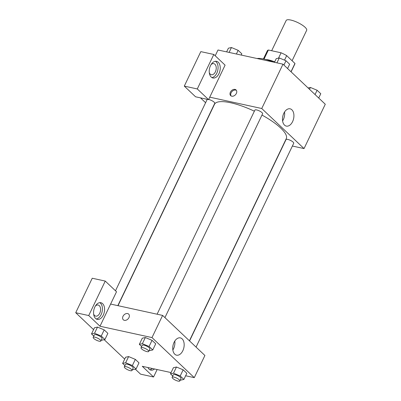 <?xml version="1.0" encoding="UTF-8"?>
<svg xmlns="http://www.w3.org/2000/svg" width="401" height="401" viewBox="0 0 401 401"><rect width="100%" height="100%" fill="white"/><g stroke="black" fill="none" stroke-linecap="round" stroke-linejoin="round"><path stroke-width="0.6" d="M292.088 60.736L306.67 30.306A11.368 3.138 -154.4 0 0 301.933 24.877A11.368 3.138 -154.4 0 0 290.78 20.05A11.368 3.138 -154.4 0 0 286.169 20.481L271.672 50.737M284.52 60.15L286.69 55.624L294.961 63.458A15.263 4.21 -154.4 0 1 294.845 64.01L291.086 71.844M264.038 59.072L268.374 50.015A15.263 4.21 -154.4 0 0 267.312 50.817L263.417 58.942M268.374 50.015L281.091 52.792A15.263 4.21 -154.4 0 1 286.69 55.624M278.535 58.13L281.091 52.792M265.768 59.498A15.629 4.311 25.6 0 1 274.7 61.839M290.991 71.754L294.961 63.458M273.372 62.075A22.732 6.271 -154.4 0 0 263.898 59.042A22.732 6.271 -154.4 0 0 257.076 58.521M215.217 55.789L217.994 49.995L282.991 64.175L325.281 104.24L304.038 148.576L292.389 146.034M292.595 121.618A8.847 5.534 -77.7 0 1 286.319 126.104A8.847 5.534 -77.7 0 1 282.8 116.28A8.847 5.534 -77.7 0 1 290.088 108.816A8.847 5.534 -77.7 0 1 292.595 121.618M209.748 97.167L225.091 65.147L213.813 54.461L197.292 88.947L208.57 99.628L209.748 97.167L261.748 108.511L282.991 64.175M261.748 108.511L304.038 148.576M282.6 120.917A8.847 5.534 102.3 0 0 283.337 119.598A8.847 5.534 102.3 0 0 284.55 111.984M230.4 92.15A3.905 2.852 133.5 0 1 236.069 89.964A3.905 2.852 133.5 0 1 235.452 94.761A3.905 2.852 133.5 0 1 230.69 95.633A3.905 2.852 133.5 0 1 230.4 92.15M236.379 90.34A3.905 2.852 -46.5 0 0 231.111 92.821A3.905 2.852 -46.5 0 0 231.086 95.929M218.274 62.265A8.526 5.328 -77.7 0 1 219.527 72.27A8.526 5.328 -77.7 0 1 212.916 77.984A8.526 5.328 -77.7 0 1 209.522 68.521A8.526 5.328 -77.7 0 1 216.55 61.328A8.526 5.328 -77.7 0 1 218.274 62.265M211.873 77.568A8.526 5.328 102.3 0 0 217.618 70.947A8.526 5.328 102.3 0 0 216.104 61.794A8.526 5.328 102.3 0 0 215.427 61.273M211.051 64.641A5.684 3.554 -77.7 0 1 213.778 63.629A5.684 3.554 -77.7 0 1 215.382 71.854A5.684 3.554 -77.7 0 1 211.352 74.736A5.684 3.554 -77.7 0 1 209.292 72.681M213.813 54.461L200.816 51.624L184.29 86.11L195.568 96.791L208.57 99.628M197.292 88.947L184.29 86.11M205.598 102.716L200.48 97.864M117.824 305.642L214.756 103.333A4.261 1.178 -154.4 0 0 212.981 101.298A4.261 1.178 -154.4 0 0 208.796 99.488A4.261 1.178 -154.4 0 0 208.65 99.458M207.492 99.393A4.261 1.178 -154.4 0 0 207.066 99.648L115.493 290.78M196.059 347.096L293.717 143.257A4.261 1.178 -154.4 0 0 291.943 141.222A4.261 1.178 -154.4 0 0 287.763 139.413A4.261 1.178 -154.4 0 0 286.033 139.573L189.558 340.935M164.931 317.607L262.595 113.769A4.261 1.178 -154.4 0 0 260.82 111.734A4.261 1.178 -154.4 0 0 256.635 109.924A4.261 1.178 -154.4 0 0 254.906 110.085L157.107 314.209M254.374 111.197A39.779 10.972 -154.4 0 0 230.66 102.756A39.779 10.972 -154.4 0 0 214.52 104.265L118.014 305.682M189.412 340.8L286.269 138.641A39.779 10.972 -154.4 0 0 261.973 115.062M110.616 304.068L116.521 291.753L105.242 281.071L88.721 315.552L99.999 326.239L110.616 304.068L162.616 315.412L204.906 355.481L194.285 377.647L185.643 375.762M105.242 281.071L92.24 278.234L75.719 312.715L93.563 329.622M104.18 339.682L124.686 359.111M135.302 369.171L140.566 374.153L153.563 376.99L142.285 366.303L171.072 372.584M149.784 369.702A8.526 5.328 102.3 0 0 152.355 368.499M154.52 368.975A8.526 5.328 -77.7 0 1 150.826 370.123A8.526 5.328 -77.7 0 1 147.949 367.542M95.398 306.023A5.684 3.554 -77.7 0 1 98.125 305.016A5.684 3.554 -77.7 0 1 100.385 311.326A5.684 3.554 -77.7 0 1 95.699 316.123A5.684 3.554 -77.7 0 1 93.644 314.068M96.22 318.95A8.526 5.328 102.3 0 0 101.969 312.334A8.526 5.328 102.3 0 0 100.45 303.181A8.526 5.328 102.3 0 0 99.774 302.66M102.621 303.652A8.526 5.328 -77.7 0 1 103.874 313.657A8.526 5.328 -77.7 0 1 97.263 319.371A8.526 5.328 -77.7 0 1 93.869 309.908A8.526 5.328 -77.7 0 1 100.897 302.715A8.526 5.328 -77.7 0 1 102.621 303.652M88.721 315.552L75.719 312.715M157.132 369.542L153.563 376.99M124.911 365.572L122.626 363.411L125.673 362.74L132.38 365.537L135.327 359.381L138.992 362.85L135.327 359.381L128.621 356.579L125.578 357.251L128.616 356.574M172.751 376.013L170.465 373.847L173.417 367.687L176.455 367.015L183.167 369.817L186.831 373.286L183.167 369.817L180.219 375.973L183.879 379.441L180.836 380.113L180.335 379.907M141.628 346.519L139.342 344.359L142.29 338.198L145.327 337.522L152.044 340.329L155.703 343.797L152.044 340.329L149.092 346.484L152.756 349.953L149.708 350.624L149.212 350.419M101.252 336.048L104.205 329.888L107.864 333.361L104.205 329.888L97.498 327.091L94.456 327.762L97.498 327.091L94.546 333.251L101.252 336.048L104.917 339.517L101.869 340.188L101.373 339.983M99.999 326.239L151.994 337.582L194.285 377.647M182.841 350.69A8.847 5.534 -77.7 0 1 176.565 355.176A8.847 5.534 -77.7 0 1 173.047 345.351A8.847 5.534 -77.7 0 1 180.34 337.888A8.847 5.534 -77.7 0 1 182.841 350.69M151.994 337.582L162.616 315.412M172.851 349.988A8.847 5.534 102.3 0 0 173.583 348.669A8.847 5.534 102.3 0 0 174.796 341.056M128.676 314.108A3.905 2.852 -46.5 0 0 123.012 316.294A3.905 2.852 133.5 0 1 128.676 314.108A3.905 2.852 133.5 0 1 128.059 318.905A3.905 2.852 133.5 0 1 123.302 319.782A3.905 2.852 133.5 0 1 123.007 316.294A3.905 2.852 -46.5 0 0 123.302 319.782M139.342 344.359L142.385 343.687L149.092 346.484M148.711 351.461L149.894 348.995A4.261 1.178 -154.4 0 0 148.114 346.96A4.261 1.178 -154.4 0 0 143.934 345.151A4.261 1.178 -154.4 0 0 142.205 345.316L141.022 347.777A4.261 1.178 -154.4 0 0 144.36 350.68A4.261 1.178 -154.4 0 0 148.711 351.461A4.261 1.178 -154.4 0 0 146.936 349.426A4.261 1.178 -154.4 0 0 142.751 347.617A4.261 1.178 -154.4 0 0 141.022 347.777M142.29 338.198L145.337 337.527L142.385 343.687M152.756 349.953L155.703 343.797M170.465 373.847L173.513 373.176L180.219 375.973M179.838 380.95L181.016 378.489A4.261 1.178 -154.4 0 0 179.242 376.454A4.261 1.178 -154.4 0 0 175.057 374.644A4.261 1.178 -154.4 0 0 173.327 374.805L172.149 377.266A4.261 1.178 -154.4 0 0 175.483 380.168A4.261 1.178 -154.4 0 0 179.838 380.95A4.261 1.178 -154.4 0 0 178.059 378.915A4.261 1.178 -154.4 0 0 173.879 377.105A4.261 1.178 -154.4 0 0 172.149 377.266M173.417 367.687L176.46 367.015L173.513 373.176M183.879 379.441L186.831 373.286M93.789 336.083L91.503 333.923L94.546 333.251M100.872 341.025L102.054 338.559A4.261 1.178 -154.4 0 0 100.275 336.524A4.261 1.178 -154.4 0 0 96.095 334.715A4.261 1.178 -154.4 0 0 94.365 334.875L93.187 337.341A4.261 1.178 -154.4 0 0 96.521 340.243A4.261 1.178 -154.4 0 0 100.872 341.025A4.261 1.178 -154.4 0 0 99.097 338.99A4.261 1.178 -154.4 0 0 94.917 337.181A4.261 1.178 -154.4 0 0 93.187 337.341M91.503 333.923L94.456 327.762M104.917 339.517L107.864 333.361M132.38 365.537L136.039 369.005L132.997 369.677L132.495 369.471M131.999 370.514L133.177 368.048A4.261 1.178 -154.4 0 0 131.403 366.013A4.261 1.178 -154.4 0 0 127.217 364.203A4.261 1.178 -154.4 0 0 125.488 364.369L124.31 366.83A4.261 1.178 -154.4 0 0 127.648 369.732A4.261 1.178 -154.4 0 0 131.999 370.514A4.261 1.178 -154.4 0 0 130.225 368.479A4.261 1.178 -154.4 0 0 126.039 366.669A4.261 1.178 -154.4 0 0 124.31 366.83M122.626 363.411L125.578 357.251M125.673 362.74L128.621 356.579M136.039 369.005L138.992 362.85M274.474 62.315L276.239 58.636L279.281 57.965L285.988 60.762L289.647 64.23L287.587 68.531M276.936 62.852L279.281 57.965M283.928 65.062L285.988 60.762M308.098 87.964L310.404 87.453L317.111 90.25L320.775 93.724L318.715 98.019M309.517 89.308L310.404 87.453M315.051 94.551L317.111 90.25M226.635 51.879L228.4 48.2L231.442 47.529L238.149 50.325L241.808 53.794L241.207 55.057M229.096 52.416L231.442 47.529M236.384 54.005L238.149 50.325"/></g></svg>
